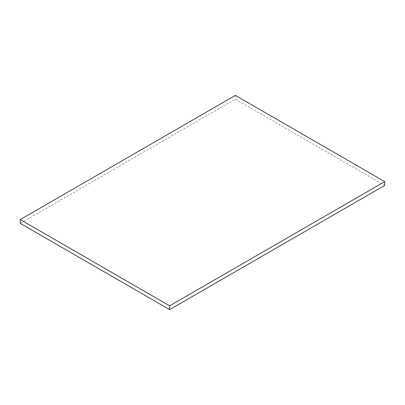 <?xml version="1.0" encoding="UTF-8"?>
<svg xmlns="http://www.w3.org/2000/svg" width="405" height="405" viewBox="0 0 405 405"><rect width="100%" height="100%" fill="white"/><g stroke="black" fill="none" stroke-linecap="round" stroke-linejoin="round"><path stroke-width="0.3" stroke-dasharray="2.02 1.52" d="M384.75 185.424L235.366 99.174L20.25 223.373M235.366 95.383L235.366 99.174"/><path stroke-width="0.61" d="M384.75 181.627L235.366 95.383L20.25 219.576L20.25 223.373L169.634 309.617L384.75 185.424L384.75 181.627L169.634 305.826L169.634 309.617M20.25 219.576L169.634 305.826"/></g></svg>
